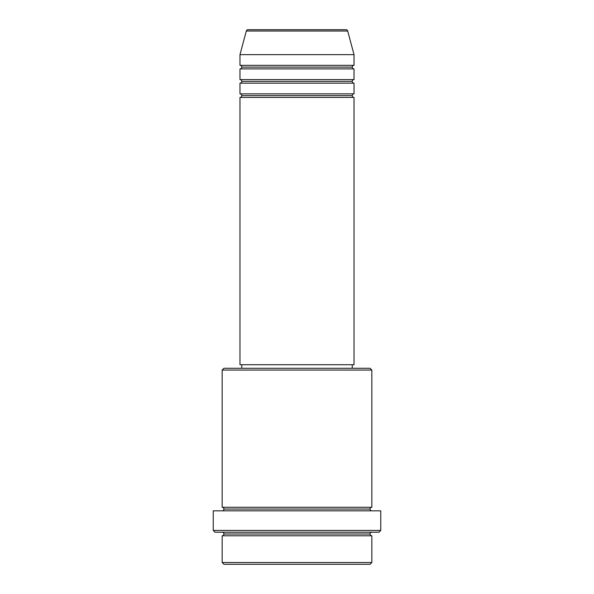 <?xml version="1.0" encoding="UTF-8"?>
<svg xmlns="http://www.w3.org/2000/svg" width="594" height="594" viewBox="0 0 594 594"><rect width="100%" height="100%" fill="white"/><g stroke="black" fill="none" stroke-linecap="round" stroke-linejoin="round"><path stroke-width="0.89" d="M345.975 29.7L248.025 29.7A1.782 1.782 0 0 0 246.31 31.022L347.69 31.022A1.782 1.782 0 0 0 345.975 29.7L248.025 29.7A1.782 1.782 0 0 0 246.31 31.022L239.976 54.648L354.024 54.648L347.69 31.022L246.31 31.022L239.976 54.648L239.976 65.34A1.782 1.782 0 0 1 241.758 67.122A1.782 1.782 0 0 1 239.976 68.904L239.976 79.596A1.782 1.782 0 0 1 241.758 81.378A1.782 1.782 0 0 1 239.976 83.16L239.976 93.852A1.782 1.782 0 0 1 241.758 95.634A1.782 1.782 0 0 1 239.976 97.416L239.976 364.716L354.024 364.716L354.024 97.416A1.782 1.782 0 0 1 352.242 95.634A1.782 1.782 0 0 1 354.017 93.852L354.024 83.16A1.782 1.782 0 0 1 352.242 81.378A1.782 1.782 0 0 1 354.017 79.596L354.024 68.904A1.782 1.782 0 0 1 352.242 67.122A1.782 1.782 0 0 1 354.017 65.34L354.024 54.648L239.976 54.648L239.976 65.34L354.024 65.34A1.782 1.782 0 0 0 352.242 67.122L241.758 67.122A1.782 1.782 0 0 0 239.976 65.34L354.024 65.34L354.024 54.648L347.69 31.022A1.782 1.782 0 0 0 345.975 29.7M222.156 562.518L223.938 564.3L370.062 564.3L371.844 562.518L222.156 562.518L371.844 562.518L371.844 535.788A1.782 1.782 0 0 1 370.062 534.006A1.782 1.782 0 0 1 371.844 532.224A1.782 1.782 0 0 0 370.062 534.006L223.938 534.006A1.782 1.782 0 0 1 222.156 535.788L222.156 562.518L222.156 535.788A1.782 1.782 0 0 0 223.938 534.006A1.782 1.782 0 0 0 222.156 532.224A1.782 1.782 0 0 1 223.938 534.006L370.062 534.006A1.782 1.782 0 0 0 371.844 535.788L222.156 535.788L371.844 535.788L371.844 562.518L370.062 564.3L223.938 564.3L222.156 562.518M371.844 370.062L370.062 368.28L223.938 368.28L222.156 370.062L371.844 370.062L222.156 370.062L222.156 507.276A1.782 1.782 0 0 1 223.938 509.058A1.782 1.782 0 0 1 222.156 510.84A1.782 1.782 0 0 0 223.938 509.058L370.062 509.058A1.782 1.782 0 0 1 371.844 507.276L371.844 370.062L371.844 507.276A1.782 1.782 0 0 0 370.062 509.058A1.782 1.782 0 0 0 371.844 510.84A1.782 1.782 0 0 1 370.062 509.058L223.938 509.058A1.782 1.782 0 0 0 222.156 507.276L371.844 507.276L222.156 507.276L222.156 370.062L223.938 368.28L370.062 368.28L371.844 370.062M213.246 530.442L215.028 532.224L378.972 532.224L380.754 530.442L213.246 530.442L380.754 530.442L380.754 510.84L213.246 510.84L213.246 530.442L213.246 510.84L380.754 510.84L380.754 530.442L378.972 532.224L215.028 532.224L213.246 530.442M239.976 93.852L354.024 93.852A1.782 1.782 0 0 0 352.242 95.634L241.758 95.634A1.782 1.782 0 0 0 239.976 93.852L239.976 83.16A1.782 1.782 0 0 0 241.758 81.378A1.782 1.782 0 0 0 239.976 79.596L354.024 79.596A1.782 1.782 0 0 0 352.242 81.378L241.758 81.378L352.242 81.378A1.782 1.782 0 0 0 354.017 83.16L239.976 83.16L354.024 83.16L354.024 93.852L239.976 93.852M354.024 97.416L239.976 97.416A1.782 1.782 0 0 0 241.758 95.634L352.242 95.634A1.782 1.782 0 0 0 354.017 97.416L354.024 364.716L239.976 364.716L239.976 97.416L354.024 97.416M352.242 368.28L352.242 364.716L352.242 368.28M241.758 364.716L241.758 368.28L241.758 364.716M354.024 68.904L239.976 68.904A1.782 1.782 0 0 0 241.758 67.122L352.242 67.122A1.782 1.782 0 0 0 354.024 68.904L354.024 79.596L239.976 79.596L239.976 68.904L354.024 68.904"/></g></svg>
